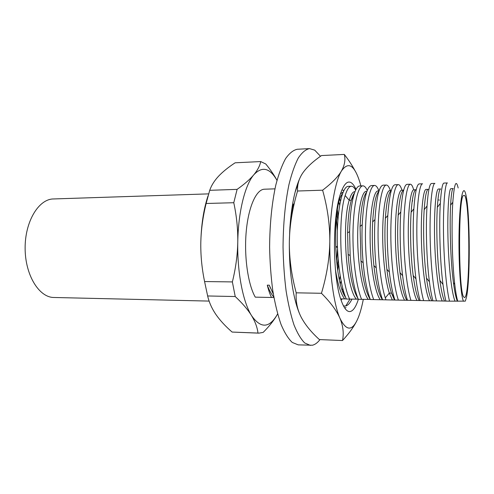 <?xml version="1.0" encoding="UTF-8"?>
<svg xmlns="http://www.w3.org/2000/svg" width="494" height="494" viewBox="0 0 494 494"><rect width="100%" height="100%" fill="white"/><g stroke="black" fill="none" stroke-linecap="round" stroke-linejoin="round"><path stroke-width="0.74" d="M463.557 301.247C460.661 296.832 458.339 261.592 459.136 229.809C459.889 197.933 463.286 182.706 465.879 194.797C470.121 212.049 470.449 280.431 466.367 297.721L465.311 301.124L449.528 301.161C446.07 287.44 443.6 256.392 443.458 228.963C443.297 201.472 445.279 182.805 447.416 182.953L443.952 183.07C442.408 183.274 441.204 190.042 440.327 203.386C438.999 224.548 439.919 261.116 442.976 284.433C443.853 291.275 444.835 296.826 445.915 301.087L436.511 300.895C432.719 287.249 430.076 256.392 430.058 229.136C430.021 201.818 432.398 183.249 434.924 183.379L431.497 183.496C429.576 183.756 428.088 191.258 427.038 205.998C425.667 226.48 426.483 259.418 429.416 281.771C430.435 289.7 431.614 296.048 432.948 300.821L423.654 300.63C419.53 287.057 416.72 256.398 416.825 229.302C416.911 202.151 419.665 183.688 422.568 183.805L419.184 183.922C416.85 184.256 415.071 192.567 413.855 208.839C412.521 228.419 413.231 257.738 415.96 278.894C417.127 288.021 418.517 295.239 420.128 300.556L410.946 300.364C406.506 286.866 403.53 256.398 403.752 229.469C403.956 202.491 407.087 184.12 410.36 184.219C411.533 184.243 412.638 186.114 413.669 189.832M464.533 195.389C470.276 201.49 470.251 298.487 464.446 297.53L463.736 296.968C458.518 292.417 458.08 200.175 463.255 195.575L464.533 195.389M346.282 298.907L340.656 298.864M351.358 186.238L348.19 186.349C343.102 186.318 338.155 204.189 337.377 230.328C336.568 256.405 340.347 285.903 346.337 299.031L349.622 299.098C339.767 279.116 337.902 216.619 345.158 195.531C347.047 189.43 349.116 186.331 351.358 186.238C352.858 186.226 354.291 187.504 355.661 190.085M358.224 299.154L349.622 299.098M358.274 299.278L361.602 299.345C355.97 286.131 352.37 256.405 353.043 230.124C353.692 203.787 358.224 185.8 362.892 185.843L359.694 185.954C357.557 186.047 355.587 189.153 353.79 195.272C351.395 203.837 349.993 215.977 349.598 231.686L350.16 255.534C351.53 274.781 354.235 289.361 358.274 299.278L358.236 299.185M363.152 262.771C364.665 278.857 367.067 291.108 370.358 299.525L373.717 299.592C368.376 286.31 364.93 256.398 365.492 229.963C366.029 203.466 370.222 185.386 374.557 185.448L371.321 185.559C366.702 186.596 363.658 199.625 362.201 224.659C361.707 237.139 362.022 249.841 363.152 262.771L360.972 260.949C362.874 280.024 365.98 292.843 370.278 299.407L361.602 299.345M382.578 299.778L385.981 299.846L385.295 297.876C380.491 283.433 377.54 253.657 378.126 227.975C378.694 202.237 382.467 184.997 386.357 185.04L383.085 185.151C379.176 185.911 376.465 197.384 374.952 219.577C374.143 235.311 374.569 251.421 376.212 267.896C377.712 281.747 379.83 292.374 382.578 299.778L373.717 299.592M394.947 300.037L398.392 300.105C393.644 286.681 390.507 256.398 390.847 229.636C391.162 202.818 394.657 184.546 398.294 184.633L394.978 184.75C391.662 185.324 389.272 195.575 387.809 215.501C386.759 233.847 387.277 252.7 389.365 272.064C390.624 282.871 392.267 291.534 394.286 298.055L394.947 300.037L385.981 299.846M410.36 184.219L407.013 184.336C404.216 184.775 402.135 193.988 400.782 211.963C399.553 230.352 400.165 256.016 402.616 275.701C403.913 286.18 405.531 294.375 407.464 300.29L398.392 300.105M407.464 300.29L410.946 300.364M420.128 300.556L423.654 300.63M432.948 300.821L436.511 300.895M445.915 301.087L449.528 301.161M274.96 188.85L264.451 189.208C256.411 189.301 248.463 206.517 246.228 231.495C243.95 256.429 247.994 284.563 255.275 297.147L271.502 297.481C269.903 294.214 268.501 290.102 267.297 285.155L269.273 285.18L273.324 294.078M273.917 297.493L271.502 297.481M342.317 298.87L341.07 300.117M337.742 270.693L338.575 263.87M338.248 216.069L337.365 210.086M344.756 308.083L346.004 307.441M350.944 301.044L351.845 299.105M351.963 299.105C349.727 303.742 347.313 306.064 344.707 306.076L343.429 305.823M343.379 292.998L343.738 291.923M337.272 267.408L338.124 258.973M337.859 220.695L336.92 213.062M344.707 295.826L344.905 295.468L344.713 295.832M352.691 197.477L352.518 196.593M336.649 262.215L337.488 248.902M337.365 230.581L336.352 217.86M342.262 290.102L342.743 288.385M345.8 305.953L349.987 299.098M353.636 195.587L353.371 194.729M338.927 202.497L339.674 205.214M340.181 276.023L339.397 279.721M341.971 189.801L343.824 190.585M344.621 298.876C340.65 293.652 337.563 283.686 335.364 268.977M340.471 193.864L343.157 192.036M353.729 194.086L353.963 194.685M356.007 189.387C354.476 185.966 352.839 183.725 351.104 182.65C347.301 180.471 343.756 184.213 340.465 193.883C332.258 216.841 332.542 276.949 340.971 299.827C343.756 307.892 346.732 311.807 349.919 311.572C353.099 311.109 355.915 307.015 358.36 299.278M354.204 193.895L354.075 193.543M356.328 299.117C345.714 287.687 342.009 222.047 349.215 200.292C350.876 194.636 352.704 191.758 354.698 191.672L354.859 191.672M357.971 298.543C353.062 290.571 349.783 275.88 348.134 254.466L347.591 232.798C347.93 218.811 349.172 207.955 351.308 200.231C352.29 196.779 353.358 194.358 354.513 192.956M362.892 185.843C364.424 185.837 365.881 187.38 367.264 190.462M368.172 299.364C362.275 291.398 357.712 264.068 357.675 237.429C357.6 210.753 361.806 191.153 366.27 191.308M360.972 260.949L360.052 226.505C361.04 207.523 363.244 196.056 366.671 192.11M374.557 185.448C376.107 185.454 377.564 187.275 378.935 190.912M380.152 299.611C374.563 291.602 370.21 264.117 370.105 237.311C369.957 210.475 373.834 190.777 377.959 190.937L379.059 190.906M382.282 299.654C378.595 293.788 375.792 282.426 373.878 265.562C372.34 250.656 371.933 236.113 372.655 221.936C373.773 204.393 375.86 194.198 378.917 191.345M386.357 185.04C387.784 185.052 389.124 186.893 390.384 190.548M392.273 299.858L389.315 293.072C384.968 279.82 382.282 252.811 382.714 229.543C383.134 206.233 386.388 190.53 389.778 190.567L391.304 190.517M394.422 299.901L391.501 293.109C389.599 287.113 388.056 279.178 386.87 269.316C384.931 251.798 384.431 234.78 385.369 218.268C386.536 201.713 388.5 192.518 391.26 190.684M398.294 184.633C399.59 184.651 400.813 186.504 401.962 190.184M404.53 300.111C399.59 292.034 395.669 264.21 395.416 237.077C395.126 209.913 398.312 189.999 401.739 190.19L403.697 190.128C401.208 190.943 399.374 199.255 398.195 215.081C397.096 233.619 397.689 252.786 399.973 272.589C401.721 286.094 403.969 295.282 406.71 300.154M412.564 201.095L412.391 199.823M416.936 300.364C412.329 292.25 408.637 264.253 408.303 236.959C407.939 209.623 410.767 189.603 413.836 189.807L415.985 189.745M419.14 300.414C416.782 295.925 414.793 287.607 413.175 275.473C410.619 256.275 409.94 229.914 411.132 212.266C412.224 197.563 413.842 190.054 415.985 189.739M429.49 300.624C425.223 292.467 421.765 264.302 421.351 236.836C420.913 209.333 423.377 189.202 426.075 189.424L428.242 189.356C426.483 189.597 425.124 196.384 424.179 209.703C422.95 228.172 423.729 257.769 426.489 278.079C427.958 288.99 429.7 296.524 431.719 300.673M438.993 199.662L439.067 200.397M442.186 300.889C438.277 292.695 435.053 264.364 434.559 236.731C434.041 209.061 436.128 188.807 438.45 189.035L440.648 188.961C439.228 189.159 438.122 195.284 437.338 207.35C436.14 226.425 437.023 259.27 439.907 280.481C441.222 290.281 442.735 297.098 444.446 300.932M455.042 301.155C451.485 292.917 448.515 264.401 447.935 236.589C447.336 208.746 449.04 188.387 450.973 188.64L453.196 188.572M457.327 301.198C455.894 297.647 454.597 291.472 453.443 282.673C450.497 260.752 449.515 224.665 450.602 205.171C451.226 194.241 452.09 188.708 453.196 188.566M458.16 187.986C456.061 178.84 454.276 183.583 452.813 202.207C451.337 223.591 452.059 261.981 454.764 284.408C455.659 291.997 456.654 297.61 457.759 301.254M345.689 297.524C333.252 281.049 332.53 203.547 342.453 193.883M298.092 183.774L296.9 187.109L296.524 187.121M296.9 187.109L295.072 192.296M292.429 205.041L294.27 203.522M320.495 156.271L314.715 150.139L309.491 148.608L297.295 149.262C293.312 150.083 289.416 153.189 285.606 158.58C281.938 165.299 278.672 174.116 275.813 185.028C271.854 203.195 269.786 223.918 269.607 247.191C269.909 262.37 270.978 276.868 272.793 290.688C275.01 303.73 277.758 314.999 281.055 324.496C284.569 332.746 288.311 338.736 292.275 342.453L298.222 344.861L312.393 345.232C315.042 344.621 317.562 342.75 319.964 339.606M309.491 148.608C305.687 149.423 301.964 152.535 298.327 157.95C294.819 164.706 291.695 173.573 288.965 184.552C285.186 202.836 283.21 223.696 283.043 247.13C283.34 262.413 284.359 277.004 286.1 290.917C288.224 304.045 290.861 315.388 294.01 324.941C297.376 333.24 300.951 339.255 304.742 342.99L310.43 345.399M299.586 178.834C294.603 190.196 291.367 206.609 289.867 228.067M289.83 228.691L289.342 241.782C289.157 260.906 290.602 278.178 293.677 293.603L293.776 294.097C295.505 302.414 297.567 309.256 299.951 314.635M321.452 293.282C326.775 275.491 329.566 258.226 329.819 241.486C329.899 224.628 327.497 207.529 322.613 190.196C331.777 183.206 338.044 176.827 341.422 171.054C344.682 165.237 345.646 159.698 344.312 154.424L321.495 155.561C313.227 161.272 307.058 166.972 302.983 172.659C299.018 178.365 297.209 184.484 297.549 191.011C292.368 208.511 289.632 225.437 289.342 241.782C289.194 258.238 291.479 275.257 296.209 292.825C295.671 301.562 297.32 309.664 301.142 317.136C305.125 324.688 311.214 332.172 319.396 339.582L342.509 340.533C343.972 333.364 343.126 325.954 339.965 318.309C336.636 310.621 330.461 302.279 321.452 293.282L296.209 292.825M344.312 154.424C348.702 160.124 352.253 165.527 354.958 170.634M356.069 322.279C352.988 328.016 348.461 334.098 342.509 340.533M293.677 293.603L293.776 294.097M322.613 190.196L297.549 191.011M360.898 185.911L359.978 182.657C354.513 164.977 348.332 161.112 341.422 171.054C335.037 181.526 330.091 209.827 329.819 241.486C329.405 273.089 333.746 304.316 339.965 318.309C346.732 332.03 353.019 331.326 358.835 316.191C360.552 311.547 362.04 305.934 363.3 299.352M293.275 204.337C291.602 211.055 290.478 219.07 289.904 228.389M289.817 230.019L289.669 233.557M296.202 188.177L296.524 188.226M270.471 288.181L269.273 285.18M273.855 297.16C271.484 294.443 269.298 290.441 267.297 285.155M276.986 180.372C269.86 167.855 262.16 165.972 253.873 174.715C257.627 170.14 259.906 165.756 260.709 161.563L265.797 164.002C270.416 169.633 274.145 175.08 276.992 180.335M277.671 313.851C274.436 319.772 269.607 325.954 263.185 332.388L258.899 333.147L232.118 332.061L257.985 333.067C257.325 327.466 255.188 321.656 251.563 315.641C260.838 328.856 269.52 328.294 277.622 313.943M232.118 332.061C225.474 326.312 220.089 320.476 215.964 314.567C211.92 308.664 209.147 302.464 207.647 295.968L235.224 296.536C242.412 303.254 247.858 309.621 251.563 315.641C243.029 302.167 237.145 272.336 237.775 242.165C238.207 211.951 245.049 184.861 253.873 174.715C250.032 179.291 244.444 184.176 237.108 189.369L233.773 202.719L206.128 203.485C202.886 216.656 201.107 229.642 200.811 242.443C201.268 224.566 203.664 209.073 207.999 195.951M237.108 189.369L209.722 190.314C211.432 185.398 214.384 180.687 218.589 176.185C222.868 171.677 228.382 167.219 235.125 162.804L260.709 161.563M209.722 190.314L206.128 203.485M200.811 242.443C200.589 255.237 201.848 268.279 204.578 281.555L207.647 295.968M204.578 281.555L232.365 281.913C235.694 268.495 237.497 255.244 237.775 242.165C237.954 229.086 236.62 215.94 233.773 202.719M232.365 281.913L235.224 296.536M258.899 333.147L257.985 333.067M208.598 193.876L53.426 198.959C38.674 199.039 24.91 221.547 25.126 248.359C25.163 275.17 39.137 297.542 53.895 297.481L209.116 301.087M338.952 202.41L339.699 205.078M340.212 276.208L339.427 279.857M339.853 199.366L340.471 201.101M341.058 280.925L340.341 283.717M342.867 291.726L343.287 290.386M353.79 195.272L351.308 200.231L349.215 200.292L345.158 195.531M394.286 298.055L391.501 293.109L389.315 293.072L385.295 297.876M349.598 231.686L347.597 232.804M350.16 255.54L348.134 254.466M362.207 224.665L360.052 226.505M374.952 219.577L372.655 221.936M376.218 267.902L373.878 265.562M387.809 215.501L385.369 218.268M389.365 272.064L386.87 269.316M400.782 211.963L398.195 215.081M402.616 275.701L399.973 272.595M413.855 208.839L411.132 212.266M415.967 278.894L413.175 275.479M427.038 206.004L424.179 209.703M429.416 281.771L426.489 278.079M440.327 203.392L437.338 207.344M442.976 284.433L439.913 280.481M452.813 202.207L450.602 205.171M454.77 284.408L453.443 282.673M337.396 246.074L336.365 246.877L337.458 247.704"/></g></svg>
